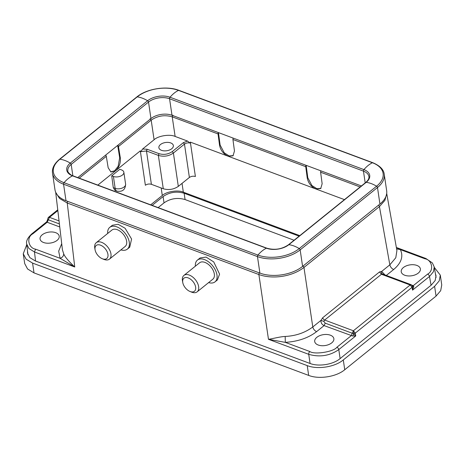<?xml version="1.0" encoding="UTF-8"?>
<svg xmlns="http://www.w3.org/2000/svg" width="465" height="465" viewBox="0 0 465 465"><rect width="100%" height="100%" fill="white"/><g stroke="black" fill="none" stroke-linecap="round" stroke-linejoin="round"><path stroke-width="0.7" d="M351.168 335.689L353.383 330.772L355.289 333.109L355.748 335.922L352.697 336.026L324.088 325.605L316.601 331.644C308.411 337.956 297.978 341.531 285.312 342.368L268.474 339.305C273.094 338.63 280.372 336.619 285.185 336.457C295.827 335.91 305.028 332.748 312.782 326.971L320.966 320.373C320.833 322.803 321.873 324.547 324.088 325.605L325.204 323.14L353.551 333.742L355.748 335.922L338.787 349.599C329.761 355.859 319.74 357.434 308.725 354.324L268.474 339.305L258.877 274.53L67.245 203.007L59.549 198.462L55.847 192.597M95.186 250.298A8.393 4.958 51.1 0 1 95.081 249.815A8.393 4.958 51.1 0 1 100.051 245.014A8.393 4.958 51.1 0 1 107.81 253.681A8.393 4.958 51.1 0 1 102.259 258.72A8.393 4.958 51.1 0 1 95.186 250.298M95.081 249.815L94.79 248.165A10.544 6.231 51.1 0 1 96.232 242.689A10.544 6.231 51.1 0 1 104.375 243.834A10.544 6.231 51.1 0 1 110.78 253.024A10.544 6.231 51.1 0 1 109.467 259.11A10.544 6.231 51.1 0 1 103.811 259.354L102.259 258.72M96.232 242.689L111.914 230.047A10.544 6.231 51.1 0 1 120.057 231.192A10.544 6.231 51.1 0 1 126.463 240.376A10.544 6.231 51.1 0 1 125.149 246.462L109.467 259.11M107.688 233.453A13.991 8.26 51.1 0 1 109.752 227.362A13.991 8.26 51.1 0 1 120.551 228.885A13.991 8.26 51.1 0 1 129.055 241.073A13.991 8.26 51.1 0 1 127.311 249.147A13.991 8.26 51.1 0 1 120.923 249.874M109.752 227.362L112.379 225.246L118.098 224.293L125.085 228.251L131.589 239.027L129.723 247.2L127.311 249.147M182.664 281.616A8.393 4.958 51.1 0 1 188.848 278.18A8.393 4.958 51.1 0 1 195.707 287.818A8.393 4.958 51.1 0 1 189.947 291.45A8.393 4.958 51.1 0 1 182.768 282.54A8.393 4.958 51.1 0 1 182.664 281.616M182.768 282.54L182.478 280.895A10.544 6.231 51.1 0 1 182.338 279.732A10.544 6.231 51.1 0 1 183.913 275.42A10.544 6.231 51.1 0 1 192.882 277.192A10.544 6.231 51.1 0 1 198.729 287.521A10.544 6.231 51.1 0 1 197.154 291.84A10.544 6.231 51.1 0 1 191.499 292.084L189.947 291.45M183.913 275.42L199.601 262.772A10.544 6.231 51.1 0 1 208.57 264.55A10.544 6.231 51.1 0 1 214.412 274.879A10.544 6.231 51.1 0 1 212.836 279.192L197.154 291.84M195.376 266.178A13.991 8.26 51.1 0 1 195.346 265.817A13.991 8.26 51.1 0 1 197.439 260.092A13.991 8.26 51.1 0 1 209.337 262.446A13.991 8.26 51.1 0 1 217.091 276.152A13.991 8.26 51.1 0 1 214.999 281.871A13.991 8.26 51.1 0 1 208.611 282.598M197.439 260.092L200.066 257.97L206.059 257.087L213.714 261.894L219.59 274.129L217.411 279.93L214.999 281.871M170.719 142.924A7.318 4.168 171.6 0 1 173.358 145.562A7.318 4.168 171.6 0 1 169.504 150.009A7.318 4.168 171.6 0 1 161.524 150.34A7.318 4.168 171.6 0 1 158.879 147.701A7.318 4.168 171.6 0 1 162.733 143.249A7.318 4.168 171.6 0 1 170.719 142.924M57.085 240.37A9.684 5.516 171.6 0 1 46.796 243.183A9.684 5.516 171.6 0 1 40.06 239.004A9.684 5.516 171.6 0 1 42.199 234.813A9.684 5.516 171.6 0 1 52.487 232A9.684 5.516 171.6 0 1 59.224 236.174A9.684 5.516 171.6 0 1 57.085 240.37M418.256 273.106A9.684 5.516 171.6 0 1 407.962 275.919A9.684 5.516 171.6 0 1 401.231 271.746A9.684 5.516 171.6 0 1 403.364 267.549A9.684 5.516 171.6 0 1 413.658 264.742A9.684 5.516 171.6 0 1 420.389 268.915A9.684 5.516 171.6 0 1 418.256 273.106M331.725 342.874A9.684 5.516 171.6 0 1 321.437 345.687A9.684 5.516 171.6 0 1 314.7 341.513A9.684 5.516 171.6 0 1 316.839 337.317A9.684 5.516 171.6 0 1 327.127 334.504A9.684 5.516 171.6 0 1 333.864 338.683A9.684 5.516 171.6 0 1 331.725 342.874M152.16 205.379L163.099 196.561C169.51 192.185 176.52 191.086 184.14 193.254L299.129 236.168M299.791 235.639L183.332 192.173C178.025 189.691 166.453 191.51 162.291 195.48L150.689 204.833M294.083 240.242L185.07 199.555C177.479 197.381 170.463 198.485 164.029 202.862L158.135 207.611M434.287 267.369L440.303 275.135L441.75 284.935L440.686 290.666L436.054 296.112L344.739 369.733L343.292 359.933C334.899 367.025 317.607 369.745 307.22 365.606L32.573 263.097L26.116 259.168L23.25 253.785L26.761 244.631M344.739 369.733C336.346 376.824 319.054 379.545 308.667 375.406L34.021 272.897L27.563 268.968L24.697 263.585L23.25 253.785M440.303 275.135L439.239 280.866L434.606 286.312L343.292 359.933M27.516 251.059L27.511 253.163L29.894 257.645L35.276 260.917L309.923 363.427C318.577 366.873 332.992 364.607 339.985 358.701L431.299 285.074L435.164 280.535L436.042 275.757L435.42 273.722M431.067 285.26L429.497 276.46A2.151 1.273 -128.9 0 0 427.591 274.123C434.345 270.735 432.078 259.749 424.871 258.761L425.882 258.494L432.386 262.94L434.211 266.922L433.479 271.67L429.497 276.46L412.536 290.137L412.077 287.324L412.496 286.213L413.809 286.754L412.536 290.137L412.507 286.231L411.298 284.778L410.165 284.987L381.434 274.263L382.509 274.019C381.579 273.53 381.294 272.67 381.655 271.438L389.839 264.841L395.791 257.744L396.912 250.577L386.711 193.434M340.118 358.591L338.787 349.599A2.151 1.273 -128.9 0 0 336.881 347.262C333.934 351.72 314.532 354.952 309.824 351.517L285.312 342.368L285.185 336.457M316.601 331.644C314.602 330.691 313.329 329.133 312.782 326.971L303.965 267.445C292.136 276.687 272.664 279.535 258.877 274.53A1.29 0.738 110.5 0 1 259.441 272.932M396.366 247.531L400.359 249.612C403.591 256.384 401.359 263.016 393.657 269.514C391.652 268.567 390.379 267.009 389.839 264.841L379.44 206.588L384.91 200.38L386.665 193.795M322.739 317.711A2.151 1.273 51.1 0 0 324.651 320.048L323.768 321.379L320.966 320.373L322.739 317.711L379.527 271.926L381.434 274.263L324.651 320.048L353.383 330.772L410.165 284.987L412.077 287.318L355.289 333.109A2.151 1.203 170.7 0 1 353.853 333.707L352.697 336.026M113.286 187.651L115.169 188.354A6.458 3.691 -69.5 0 0 116.965 191.132L115.024 190.406L113.286 187.651L111.728 175.822L119.836 169.283L121.522 169.911A6.458 3.679 -8.4 0 1 123.853 172.242L125.608 184.14A6.458 3.679 -8.4 0 1 122.208 188.063A6.458 3.679 -8.4 0 1 115.169 188.354L113.408 176.456L111.728 175.822M140.308 150.852L140.895 151.602L142.586 149.021L154.089 139.744L151.183 120.15C157.618 115.762 164.627 114.657 172.224 116.843L175.131 136.437L187.546 141.075L183.326 142.668L184.477 144.109L173.404 153.037C168.812 156.199 163.802 156.984 158.373 155.397L146.475 150.962L151.387 184.314C149.219 183.704 147.213 184.024 145.371 185.256L140.308 150.852L97.83 185.105M344.443 199.63L190.336 142.116L195.399 176.514C193.231 175.91 191.225 176.223 189.383 177.461L184.477 144.109C186.076 142.988 187.906 142.621 189.976 143.011L190.336 142.116M113.408 176.456A6.458 3.679 -8.4 0 0 120.452 176.165A6.458 3.679 -8.4 0 0 123.853 172.242M117.738 145.359A1.29 0.761 51.1 0 1 118.476 146.522L120.342 157.984C120.737 163.076 119.139 167.354 115.553 170.818L110.966 171.998L108.176 167.795L106.305 156.333A1.29 0.761 -128.9 0 0 105.572 155.171M151.387 184.314L163.279 188.755C168.696 190.266 173.707 189.482 178.31 186.389L189.383 177.461M320.978 170.87A1.29 0.738 110.5 0 0 320.618 172.23L322.146 183.745L320.705 188.563L315.758 188.924C311.201 186.744 308.371 183.164 307.26 178.188L305.732 166.668A1.29 0.738 -69.5 0 1 306.092 165.313M233.291 138.146A1.29 0.738 110.5 0 0 232.936 139.5L234.465 151.015L233.023 155.839L228.071 156.199C223.514 154.02 220.683 150.439 219.573 145.458L218.044 133.943A1.29 0.738 -69.5 0 1 218.405 132.589M187.546 141.075L189.976 143.011M110.641 171.858L114.576 170.812L118.157 166.307L119.685 157.74L117.674 145.411M140.895 151.602L146.475 150.962L147.132 149.236L142.586 149.021M306.15 165.337L307.801 177.752L311.899 185.512L316.805 188.662L320.966 188.337M218.463 132.612L220.114 145.022L224.211 152.787L229.117 155.932L233.279 155.606M175.131 136.437C169.824 133.961 158.251 135.78 154.089 139.744M147.132 149.236L159.024 153.677C163.802 155.043 168.208 154.351 172.253 151.596L183.326 142.668M63.688 253.785C64.705 256.587 68.384 260.993 74.743 266.997L60.095 258.308C62.49 257.441 63.688 255.936 63.688 253.785L62.438 249.897L55.69 192.243M424.871 258.761L400.359 249.612L396.61 248.874M67.809 201.409A1.29 0.738 110.5 0 0 67.245 203.007L74.743 266.997L34.486 251.972L28.906 248.49L26.685 243.997L27.952 254.785M323.768 321.379L325.204 323.14M379.527 271.926L381.655 271.438L385.037 274.96M412.083 285.847L413.251 285.655L413.809 286.754M47.174 222.253L32.864 233.796C26.11 237.185 28.377 248.176 35.584 249.164L60.095 258.308L58.677 251.152L61.711 243.689M47.581 219.364L48.238 217.544L49.459 217.335L48.343 219.806L59.398 223.932M59.753 226.949L47.198 222.264L46.744 221.834L47.633 219.753M46.744 221.834L47.639 219.567L48.343 219.806L47.198 222.264M361.404 185.959L171.998 115.268A15.066 8.579 -8.4 0 0 150.956 118.575L77.742 177.607M66.001 200.735L63.566 184.216A1.29 0.738 -69.5 0 1 64.031 182.699A28.412 16.24 -69.5 0 1 72.528 175.846A1.29 0.738 -69.5 0 1 72.941 175.811C71.697 175.904 67.129 171.998 67.861 170.94A15.066 8.579 -8.4 0 1 71.18 164.418A1.29 0.761 51.1 0 0 70.273 163.116A28.412 16.781 51.1 0 0 59.875 159.233A1.29 0.761 51.1 0 0 59.45 159.332C54.155 163.808 51.848 168.429 52.528 173.201L54.969 189.72A30.562 17.408 -8.4 0 0 66.001 200.735L259.906 273.106A30.562 17.408 -8.4 0 0 302.599 266.393L379.934 204.036A30.562 17.408 -8.4 0 0 386.671 190.807L384.235 174.288C383.724 169.58 379.922 165.726 372.837 162.721A1.29 0.738 110.5 0 0 372.43 162.756A28.412 16.24 110.5 0 0 363.932 169.609A1.29 0.738 110.5 0 0 363.461 171.126L365.199 182.896M353.853 333.707L353.359 330.789M163.279 188.755L158.367 155.38L159.024 153.677M178.31 186.389L173.404 153.037L172.253 151.596M185.07 199.555L184.14 193.254M164.029 202.862L163.099 196.561M34.021 272.897L32.573 263.097M308.667 375.406L307.22 365.606M436.054 296.112L434.606 286.312M35.584 249.164L34.486 251.972L35.543 261.016M310.085 363.485L308.725 354.324A2.151 1.232 110.5 0 1 309.824 351.517M411.176 284.719L382.509 274.019M378.434 205.245A1.29 0.761 -128.9 0 1 379.44 206.588L303.965 267.445A1.29 0.761 -128.9 0 0 302.959 266.102M162.291 195.48L161.181 187.97M182.036 183.384L183.332 192.173M106.305 156.333L79.236 178.165M150.038 118.749L151.183 120.15L118.476 146.522M305.732 166.668L232.936 139.5M360.137 186.977L320.618 172.23M218.044 133.943L172.224 116.843L172.887 115.157M119.685 157.74L120.342 157.984M307.801 177.752L307.26 178.188M219.573 145.458L220.114 145.022M336.881 347.262L351.191 335.724M393.657 269.514L386.31 275.437M427.591 274.123L413.275 285.667M411.746 285.097L413.251 285.655M32.864 233.796L31.771 233.872C27.638 237.813 25.947 241.184 26.685 243.997M59.043 220.916L49.459 217.335L57.834 210.581M372.837 162.721L178.938 90.35A1.29 0.738 110.5 0 0 178.525 90.384A28.412 16.24 110.5 0 0 170.027 97.237A1.29 0.738 110.5 0 0 169.562 98.754A15.066 8.579 -8.4 0 0 148.515 102.062L150.956 118.575M379.934 204.036L377.493 187.523A1.29 0.761 -128.9 0 0 376.586 186.221A28.412 16.781 -128.9 0 0 366.188 182.338A1.29 0.761 -128.9 0 0 365.763 182.443C368.199 180.315 369.245 178.351 368.902 176.555A15.066 8.579 -8.4 0 0 363.461 171.126L169.562 98.754L171.998 115.268M302.599 266.393L300.158 249.879A1.29 0.761 -128.9 0 0 299.251 248.577A28.412 16.781 -128.9 0 0 288.852 244.695L366.188 182.338A16.048 9.143 -8.4 0 0 363.932 169.609L170.027 97.237A16.048 9.143 -8.4 0 0 147.608 100.76A1.29 0.761 51.1 0 1 148.515 102.062L71.18 164.418L72.86 175.782M259.906 273.106L257.465 256.587A1.29 0.738 -69.5 0 1 257.935 255.07A29.58 16.85 -8.4 0 0 299.251 248.577L376.586 186.221A29.58 16.85 -8.4 0 0 372.43 162.756L178.525 90.384A29.58 16.85 -8.4 0 0 137.21 96.877A28.412 16.781 51.1 0 1 147.608 100.76L70.273 163.116A16.048 9.143 -8.4 0 0 72.528 175.846L266.433 248.217A1.29 0.738 -69.5 0 1 266.84 248.182C274.641 250.379 281.837 249.252 288.428 244.799L365.763 182.443M178.938 90.35C166.703 85.502 146.696 88.646 136.786 96.982A1.29 0.761 51.1 0 1 137.21 96.877L59.875 159.233A29.58 16.85 -8.4 0 0 64.031 182.699L257.935 255.07A28.412 16.24 -69.5 0 1 266.433 248.217A16.048 9.143 -8.4 0 0 288.852 244.695A1.29 0.761 -128.9 0 0 288.428 244.799M52.528 173.201A30.562 17.408 -8.4 0 0 63.566 184.216L257.465 256.587A30.562 17.408 -8.4 0 0 300.158 249.879L377.493 187.523A30.562 17.408 -8.4 0 0 384.235 174.288M116.965 191.132C122.481 192.039 125.364 189.708 125.608 184.14M434.211 266.922L436.089 277.454M425.882 258.494L396.36 247.473M412.606 286.736L412.513 286.335M46.855 221.706L31.771 233.872M57.747 209.843L48.366 217.411M72.941 175.811L266.84 248.182M59.45 159.332L136.786 96.982"/></g></svg>
